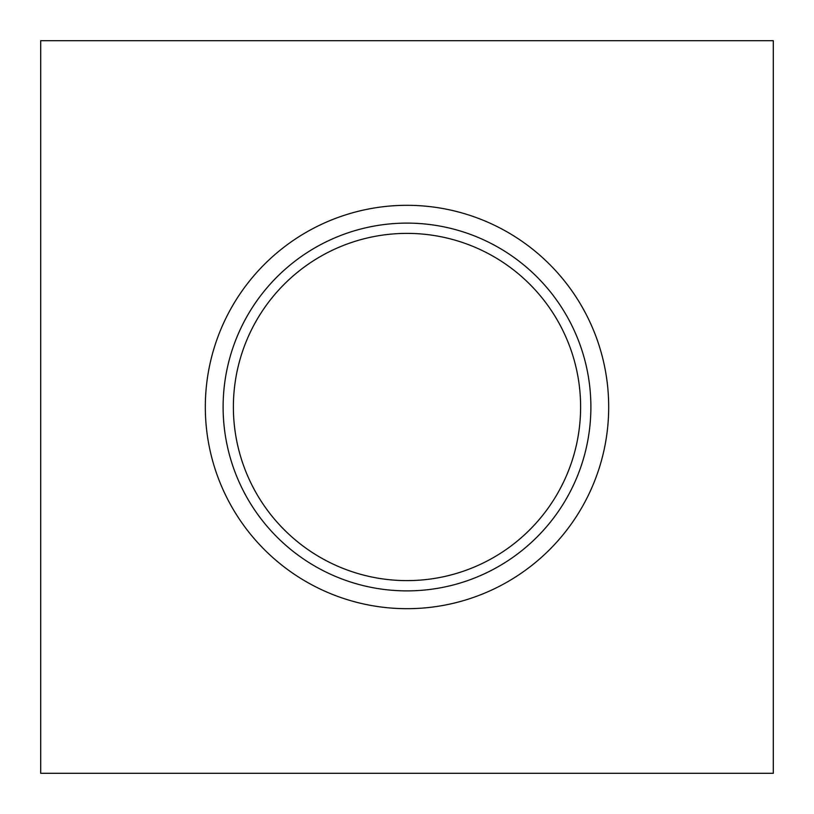 <?xml version="1.0" encoding="UTF-8"?>
<svg xmlns="http://www.w3.org/2000/svg" width="814" height="814" viewBox="0 0 814 814"><rect width="100%" height="100%" fill="white"/><g stroke="black" fill="none" stroke-linecap="round" stroke-linejoin="round"><path stroke-width="1.22" d="M205.321 407A201.679 201.679 0 0 0 507.844 581.664A201.679 201.679 0 0 0 507.844 232.336A201.679 201.679 0 0 0 205.321 407M40.7 773.3L773.3 773.3L773.3 40.7L40.7 40.7L40.7 773.3M233.384 407A173.616 173.616 0 0 0 407 580.616A173.616 173.616 0 0 0 580.616 407A173.616 173.616 0 0 0 407 233.384A173.616 173.616 0 0 0 233.384 407M223.117 407A183.883 183.883 0 0 0 498.941 566.249A183.883 183.883 0 0 0 498.941 247.751A183.883 183.883 0 0 0 223.117 407"/></g></svg>
